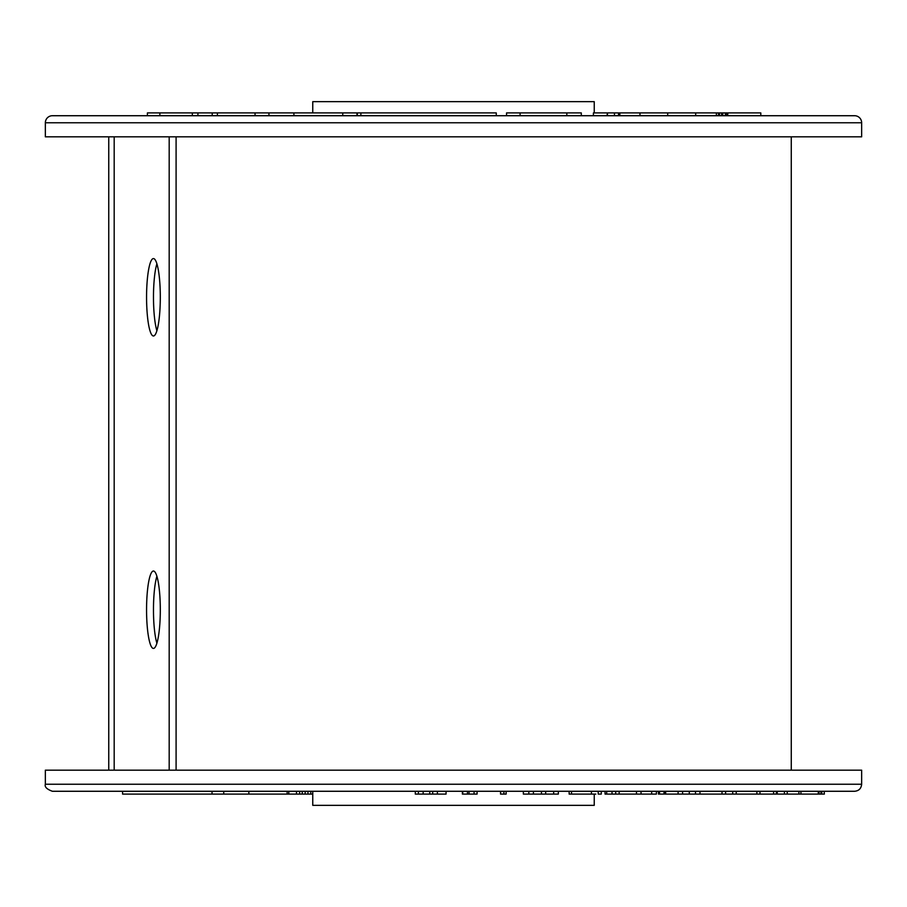 <?xml version="1.0" encoding="UTF-8"?>
<svg xmlns="http://www.w3.org/2000/svg" width="907" height="907" viewBox="0 0 907 907"><rect width="100%" height="100%" fill="white"/><g stroke="black" fill="none" stroke-linecap="round" stroke-linejoin="round"><path stroke-width="1.36" d="M727.981 112.91L727.561 115.722L727.981 112.91L760.803 112.91L760.803 115.722M727.561 112.91L725.351 112.91L725.351 115.722M725.781 112.91L725.781 115.722M726.496 112.91L726.496 115.722M726.847 112.91L726.847 115.722M725.351 112.91L722.8 112.91L722.8 115.722M722.8 112.91L716.394 112.91L716.394 115.722M716.394 112.91L716.337 115.722M718.491 112.91L718.491 115.722M719.512 112.91L719.512 115.722M721.598 112.91L721.598 115.722M619.855 115.722L619.855 112.91L618.495 112.91L618.495 115.722M618.495 112.91L607.475 112.91L607.475 115.722M607.475 112.91L606.93 115.722M614.447 112.91L614.447 115.722M159.87 115.722L159.87 112.91L147.41 112.91L147.41 115.722M312.756 112.91L312.756 101.652L594.244 101.652L594.244 112.91M159.87 112.91L496.265 112.91L496.265 115.722M861.65 122.762A7.041 7.041 0 0 0 854.609 115.722L52.391 115.722A7.041 7.041 0 0 0 45.35 122.762L45.35 136.832L861.65 136.832L861.65 122.762L45.35 122.762M619.855 112.91L639.979 112.91L639.979 115.722M639.979 112.91L667.699 112.91L667.699 115.722M667.699 112.91L695.68 112.91L695.68 115.722M695.68 112.91L716.337 112.91M593.405 115.722L593.405 112.91L606.93 112.91M506.571 115.722L506.571 112.91L581.308 112.91L581.308 115.722M566.83 112.91L566.83 115.722M520.096 112.91L520.096 115.722M293.913 112.91L293.913 115.722M342.744 112.91L342.744 115.722M268.948 112.91L268.948 115.722M255.048 112.91L255.048 115.722M217.408 112.91L217.408 115.722M197.919 112.91L197.919 115.722M212.215 112.91L212.215 115.722M360.873 112.91L360.873 115.722M192.341 112.91L192.341 115.722M357.301 112.91L357.301 115.722M612.021 794.09L612.021 791.278L606.704 791.278L606.704 794.09L606.704 791.278L605.048 791.278L605.048 794.09L656.407 794.09L656.407 791.278M651.679 794.09L651.679 791.278M641.034 794.09L641.034 791.278M636.487 794.09L636.487 791.278L619.152 791.278L619.152 794.09M598.201 791.278L598.201 794.09L601.284 794.09L601.284 791.278M665.67 794.09L664.752 794.09L664.752 791.278L665.67 791.278L665.67 794.09L722.017 794.09L722.017 791.278M659.162 794.09L664.003 794.09L664.003 791.278M659.525 794.09L659.525 791.278M615.694 794.09L615.694 791.278L619.152 791.278M612.021 791.278L615.694 791.278M569.143 791.278L569.143 794.09L595.842 794.09M591.443 794.09L591.443 791.278L595.842 791.278M571.523 794.09L571.523 791.278M523.362 791.278L523.362 794.09L558.338 794.09L558.338 791.278M553.678 794.09L553.678 791.278L545.674 791.278L545.674 794.09M541.456 794.09L541.456 791.278M533.429 794.09L533.429 791.278M528.826 794.09L528.826 791.278M500.596 791.278L500.596 794.09L503.907 794.09L503.907 791.278M503.907 794.09L506.129 794.09L506.129 791.278M462.389 791.278L462.389 794.09L477.082 794.09L477.082 791.278M474.055 794.09L474.055 791.278M469.044 794.09L469.044 791.278M467.468 794.09L467.468 791.278M462.74 794.09L462.74 791.278M437.389 791.278L446.063 791.278L446.063 794.09L437.389 794.09L437.389 791.278M415.304 791.278L415.304 794.09L432.684 794.09L432.684 791.278M432.684 794.09L437.389 794.09M429.748 794.09L429.748 791.278M423.161 794.09L423.161 791.278M418.399 794.09L418.399 791.278M824.361 794.09L824.18 791.278L824.361 794.09M722.017 794.09L824.18 794.09M821.787 794.09L821.787 791.278M820.948 794.09L820.948 791.278L819.078 791.278L819.078 794.09M818.273 794.09L818.273 791.278M800.926 794.09L800.926 791.278M798.908 794.09L798.908 791.278M759.987 794.09L759.987 791.278L776.403 791.278L776.403 794.09M787.219 794.09L787.219 791.278M784.419 794.09L784.419 791.278M777.242 794.09L777.242 791.278M773.603 794.09L773.603 791.278M756.88 794.09L756.88 791.278L759.987 791.278M736.235 794.09L736.235 791.278M732.709 794.09L732.709 791.278M725.589 794.09L725.589 791.278M699.977 794.09L699.977 791.278M695.488 794.09L695.488 791.278M689.275 794.09L689.275 791.278M682.586 794.09L682.586 791.278M678.096 794.09L678.096 791.278M594.244 794.09L594.244 805.348L312.756 805.348L312.756 791.278L366.859 791.278L52.391 791.278L122.57 791.278L122.57 794.09L212.034 794.09L212.034 791.278M312.756 794.09L248.847 794.09L248.847 791.278L223.734 791.278L223.734 794.09L212.034 794.09M52.391 791.278C46.801 789.226 44.454 786.879 45.35 784.238L861.65 784.238L861.65 770.168L176.094 770.168L176.094 136.832M114.18 770.168L114.18 136.832L169.19 136.832L169.19 770.168L45.35 770.168L45.35 784.238M861.65 784.238C861.231 788.512 858.884 790.859 854.609 791.278L366.859 791.278M310.795 794.09L310.795 791.278L307.961 791.278L307.961 794.09M305.16 794.09L305.16 791.278L302.246 791.278L302.246 794.09M299.627 794.09L299.627 791.278L296.498 791.278L296.498 794.09M248.847 794.09L223.734 794.09M146.56 609.719A38.706 6.871 90 0 1 153.442 571.025A38.706 6.871 90 0 1 160.312 609.719A38.706 6.871 90 0 1 153.442 648.426A38.706 6.871 90 0 1 146.56 609.719M156.888 576.262A38.706 6.871 -90 0 0 153.476 609.719A38.706 6.871 -90 0 0 156.888 643.188M146.56 297.281A38.706 6.871 90 0 1 153.442 258.574A38.706 6.871 90 0 1 160.312 297.281A38.706 6.871 90 0 1 153.442 335.975A38.706 6.871 90 0 1 146.56 297.281M156.888 263.812A38.706 6.871 -90 0 0 153.476 297.281A38.706 6.871 -90 0 0 156.888 330.738M169.19 770.168L176.094 770.168M287.145 794.09L287.145 791.278M356.984 112.91L356.984 115.722M658.414 791.278L658.414 794.09M500.539 791.278L500.539 794.09M288.789 794.09L288.789 791.278M108.749 770.168L108.749 136.832M791.267 770.168L791.267 136.832"/></g></svg>
